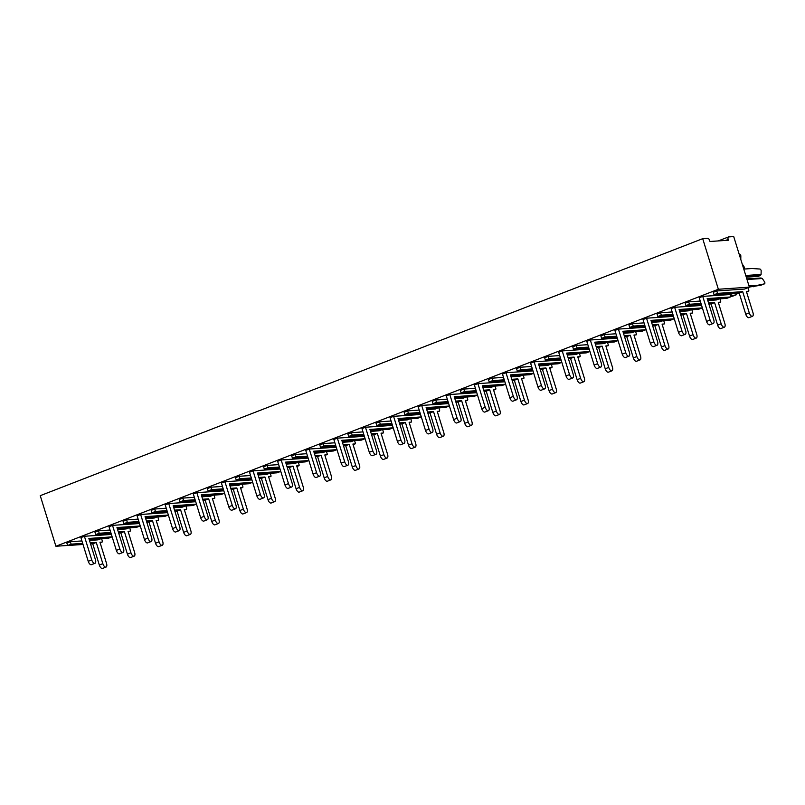 <?xml version="1.0" encoding="UTF-8"?>
<svg xmlns="http://www.w3.org/2000/svg" width="805" height="805" viewBox="0 0 805 805"><rect width="100%" height="100%" fill="white"/><g stroke="black" fill="none" stroke-linecap="round" stroke-linejoin="round"><path stroke-width="1.21" d="M702.705 238.672L718.362 289.257L55.907 546.253L40.25 495.669L702.705 238.672L707.736 238.33A2.566 1.218 68.8 0 1 709.738 240.675L709.99 241.49L728.434 240.232L728.183 239.427L725.597 240.433M100.806 538.766L98.029 539.843L89.466 540.427M84.414 536.271L91.75 559.938A3.763 1.781 68.8 0 0 94.95 563.329L91.438 564.687A3.763 1.781 -111.2 0 1 88.228 561.306L80.903 537.629L84.414 536.271L111.392 534.44M111.13 533.564L95.715 534.611L94.96 532.175L98.472 530.817L110.033 530.032M117.58 529.519L126.133 528.935L128.911 527.859M112.519 525.363L119.854 549.04A3.763 1.781 68.8 0 0 123.054 552.421L119.543 553.79A3.763 1.781 -111.2 0 1 116.343 550.399L109.007 526.732L112.519 525.363L139.506 523.532M139.235 522.656L123.819 523.703L123.064 521.278L126.576 519.909L138.138 519.124M145.685 518.611L154.238 518.038L157.025 516.961M140.633 514.465L147.959 538.132A3.763 1.781 68.8 0 0 151.159 541.524L147.647 542.882A3.763 1.781 -111.2 0 1 144.447 539.501L137.112 515.824L140.633 514.465L167.611 512.634M167.339 511.759L151.924 512.805L151.169 510.37L154.681 509.012L166.243 508.227M173.789 507.714L182.343 507.13L185.13 506.053M168.738 503.558L176.064 527.235A3.763 1.781 68.8 0 0 179.274 530.616L175.752 531.974A3.763 1.781 -111.2 0 1 172.552 528.593L165.226 504.916L168.738 503.558L195.716 501.726M195.444 500.851L180.028 501.897L179.274 499.472L182.785 498.104L194.347 497.319M201.894 496.806L210.447 496.232L213.234 495.145M196.843 492.65L204.168 516.327A3.763 1.781 68.8 0 0 207.378 519.708L203.856 521.077A3.763 1.781 -111.2 0 1 200.656 517.685L193.331 494.018L196.843 492.65L223.82 490.819M223.549 489.953L208.133 491L207.378 488.565L210.89 487.206L222.452 486.421M229.999 485.908L238.552 485.324L241.339 484.248M224.947 481.752L232.273 505.419A3.763 1.781 68.8 0 0 235.483 508.81L231.971 510.169A3.763 1.781 -111.2 0 1 228.761 506.788L221.435 483.111L224.947 481.752L251.925 479.921M251.653 479.045L236.237 480.092L235.483 477.657L238.994 476.298L250.556 475.514M258.103 475L266.666 474.417L269.444 473.34M253.052 470.845L260.377 494.522A3.763 1.781 68.8 0 0 263.587 497.903L260.075 499.271A3.763 1.781 -111.2 0 1 256.865 495.88L249.54 472.213L253.052 470.845L280.029 469.013M279.758 468.148L264.342 469.194L263.587 466.759L267.109 465.391L278.671 464.606M286.208 464.103L294.771 463.519L297.548 462.442M281.156 459.947L288.482 483.614A3.763 1.781 68.8 0 0 291.692 487.005L288.18 488.363A3.763 1.781 -111.2 0 1 284.97 484.982L277.645 461.305L281.156 459.947L308.134 458.115M307.862 457.24L292.446 458.287L291.702 455.851L295.214 454.493L306.775 453.708M314.312 453.195L322.875 452.611L325.653 451.535M309.261 449.039L316.586 472.716A3.763 1.781 68.8 0 0 319.796 476.097L316.285 477.466A3.763 1.781 -111.2 0 1 313.075 474.075L305.749 450.408L309.261 449.039L336.238 447.208M335.977 446.332L320.551 447.379L319.806 444.954L323.318 443.585L334.88 442.8M342.417 442.287L350.98 441.714L353.757 440.637M337.365 438.141L344.701 461.808A3.763 1.781 68.8 0 0 347.901 465.199L344.389 466.558A3.763 1.781 -111.2 0 1 341.179 463.177L333.854 439.5L337.365 438.141L364.343 436.31M364.081 435.435L348.666 436.481L347.911 434.046L351.423 432.688L362.985 431.903M370.531 431.389L379.085 430.806L381.862 429.729M365.47 427.234L372.806 450.911A3.763 1.781 68.8 0 0 376.005 454.292L372.494 455.65A3.763 1.781 -111.2 0 1 369.294 452.269L361.958 428.592L365.47 427.234L392.458 425.402M392.186 424.527L376.77 425.573L376.016 423.148L379.527 421.78L391.089 420.995M398.636 420.482L407.189 419.908L409.976 418.821M393.585 416.326L400.91 440.003A3.763 1.781 68.8 0 0 404.11 443.384L400.598 444.752A3.763 1.781 -111.2 0 1 397.398 441.361L390.063 417.694L393.585 416.326L420.562 414.495M420.291 413.629L404.875 414.676L404.12 412.241L407.632 410.882L419.194 410.097M426.741 409.584L435.294 409L438.081 407.924M421.689 405.428L429.015 429.095A3.763 1.781 68.8 0 0 432.225 432.486L428.703 433.845A3.763 1.781 -111.2 0 1 425.503 430.464L418.177 406.787L421.689 405.428L448.667 403.597M448.395 402.721L432.979 403.768L432.225 401.343L435.736 399.974L447.298 399.189M454.845 398.676L463.398 398.093L466.186 397.016M449.794 394.52L457.119 418.198A3.763 1.781 68.8 0 0 460.329 421.579L456.817 422.947A3.763 1.781 -111.2 0 1 453.607 419.556L446.282 395.889L449.794 394.52L476.771 392.689M476.5 391.824L461.084 392.87L460.329 390.435L463.841 389.067L475.403 388.282M482.95 387.779L491.513 387.195L494.29 386.118M477.898 383.623L485.224 407.29A3.763 1.781 68.8 0 0 488.434 410.681L484.922 412.039A3.763 1.781 -111.2 0 1 481.712 408.658L474.387 384.981L477.898 383.623L504.876 381.791M504.604 380.916L489.188 381.962L488.434 379.527L491.946 378.169L503.517 377.384M511.054 376.871L519.617 376.287L522.395 375.211M506.003 372.715L513.328 396.392A3.763 1.781 68.8 0 0 516.538 399.773L513.027 401.142A3.763 1.781 -111.2 0 1 509.817 397.75L502.491 374.084L506.003 372.715L532.98 370.884M532.709 370.018L517.293 371.065L516.538 368.63L520.06 367.261L531.622 366.476M539.159 365.963L547.722 365.39L550.499 364.313M534.107 361.817L541.433 385.484A3.763 1.781 68.8 0 0 544.643 388.875L541.131 390.234A3.763 1.781 -111.2 0 1 537.921 386.853L530.596 363.176L534.107 361.817L561.085 359.986M560.813 359.111L545.398 360.157L544.653 357.722L548.165 356.363L559.727 355.579M567.263 355.065L575.827 354.482L578.604 353.405M562.212 350.91L569.538 374.587A3.763 1.781 68.8 0 0 572.747 377.968L569.236 379.326A3.763 1.781 -111.2 0 1 566.026 375.945L558.7 352.268L562.212 350.91L589.19 349.078M588.928 348.203L573.502 349.249L572.758 346.824L576.269 345.456L587.831 344.671M595.368 344.158L603.931 343.584L606.708 342.497M590.317 340.002L597.652 363.679A3.763 1.781 68.8 0 0 600.852 367.06L597.34 368.428A3.763 1.781 -111.2 0 1 594.13 365.037L586.805 341.37L590.317 340.002L617.294 338.17M617.033 337.305L601.617 338.352L600.862 335.916L604.374 334.558L615.936 333.773M623.483 333.26L632.036 332.676L634.813 331.6M618.421 329.104L625.757 352.771A3.763 1.781 68.8 0 0 628.957 356.162L625.445 357.521A3.763 1.781 -111.2 0 1 622.245 354.14L614.909 330.463L618.421 329.104L645.409 327.273M645.137 326.397L629.721 327.444L628.967 325.019L632.478 323.65L644.04 322.865M651.587 322.352L660.14 321.769L662.928 320.692M646.536 318.196L653.861 341.873A3.763 1.781 68.8 0 0 657.061 345.254L653.549 346.623A3.763 1.781 -111.2 0 1 650.349 343.232L643.014 319.565L646.536 318.196L673.513 316.365M673.242 315.5L657.826 316.546L657.071 314.111L660.583 312.753L672.145 311.968M679.692 311.454L688.245 310.871L691.032 309.794M674.64 307.299L681.966 330.966A3.763 1.781 68.8 0 0 685.176 334.357L681.654 335.715A3.763 1.781 -111.2 0 1 678.454 332.334L671.129 308.657L674.64 307.299L701.618 305.467M701.346 304.592L685.93 305.638L685.176 303.203L688.688 301.845L700.249 301.06M707.796 300.547L716.349 299.963L719.137 298.886M702.745 296.391L710.07 320.068A3.763 1.781 68.8 0 0 713.28 323.449L709.769 324.818A3.763 1.781 -111.2 0 1 706.559 321.426L699.233 297.759L702.745 296.391L730.407 294.519L733.184 293.433M745.762 314.272L749.274 312.904A3.763 1.781 68.8 0 0 752.474 316.295L748.962 317.653A3.763 1.781 -111.2 0 1 745.762 314.272L739.181 293.03L714.035 294.741L713.28 292.306L716.792 290.937L744.464 289.065L749.375 287.154L718.362 289.257M55.907 546.253L67.59 545.458M83.026 544.472L67.6 545.518L66.855 543.083L70.367 541.715L81.929 540.93M728.183 239.427A2.566 1.218 68.8 0 1 728.515 236.942A2.566 1.218 68.8 0 1 728.686 236.912L733.717 236.569L749.375 287.154M713.28 323.449A3.763 1.781 68.8 0 0 713.763 319.816L707.182 298.575L730.236 297.005A1.197 0.564 68.8 0 0 730.316 296.995A1.197 0.564 68.8 0 0 730.477 295.838L730.075 294.539M740.791 259.411L740.842 255.779A1.711 0.815 68.8 0 0 739.564 254.219L739.171 254.189M743.941 269.071L744.142 269.021A1.711 0.815 68.8 0 0 744.202 269.011A1.711 0.815 68.8 0 0 744.424 267.351L742.17 263.879M707.525 299.671L726.724 298.373L730.236 297.005M752.474 316.295A3.763 1.781 68.8 0 0 752.957 312.652L746.386 291.42L748.479 291.269A1.197 0.564 68.8 0 0 748.559 291.259A1.197 0.564 68.8 0 0 748.72 290.102L747.976 287.697M749.274 312.904L742.693 291.662L717.547 293.372L716.792 290.937M739.181 293.03L742.693 291.662M714.035 294.741L717.547 293.372M743.78 269.081L751.971 268.518L759.89 269.031A1.711 0.815 68.8 0 1 761.168 270.601L761.077 274.445L745.983 275.471L747.241 279.516L762.325 278.5L760.956 277.987L747.06 278.933M746.507 277.162L758.099 276.377L760.202 275.551L746.305 276.497M762.325 278.5L764.75 282.173A1.711 0.815 68.8 0 1 764.529 283.823L761.017 285.181A1.711 0.815 -111.2 0 1 760.956 285.201L749.344 287.043M753.671 286.751L757.183 285.383L749.002 285.936M757.183 285.383L764.468 283.843A1.711 0.815 68.8 0 0 764.529 283.823M760.202 275.551L761.077 274.445M724.369 327.192L720.857 328.561A3.763 1.781 -111.2 0 1 717.658 325.17L721.169 323.811A3.763 1.781 68.8 0 0 724.369 327.192A3.763 1.781 68.8 0 0 724.852 323.56L718.281 302.318L720.374 302.177A1.197 0.564 68.8 0 0 720.455 302.157A1.197 0.564 68.8 0 0 720.616 301L719.942 298.836M717.658 325.17L711.077 303.928L714.588 302.569L708.551 302.982M721.169 323.811L714.588 302.569M701.004 303.495L689.442 304.28L688.688 301.845M685.93 305.638L689.442 304.28M711.077 303.928L708.893 304.079M732.973 296.059A1.711 0.815 -111.2 0 1 732.912 296.089A1.711 0.815 -111.2 0 1 732.852 296.109L730.558 296.592M730.517 295.988L736.364 294.741A1.711 0.815 68.8 0 0 736.424 294.731A1.711 0.815 68.8 0 0 736.676 293.201M696.265 338.1L692.753 339.458A3.763 1.781 -111.2 0 1 689.543 336.077L693.065 334.709A3.763 1.781 68.8 0 0 696.265 338.1A3.763 1.781 68.8 0 0 696.748 334.467L690.177 313.226L692.27 313.085A1.197 0.564 68.8 0 0 692.35 313.065A1.197 0.564 68.8 0 0 692.501 311.907L691.837 309.734M689.543 336.077L682.972 314.836L686.484 313.477L680.446 313.88M693.065 334.709L686.484 313.477M672.9 314.393L661.338 315.178L660.583 312.753M657.826 316.546L661.338 315.178M682.972 314.836L680.778 314.986M668.16 348.998L664.648 350.366A3.763 1.781 -111.2 0 1 661.438 346.975L664.96 345.617A3.763 1.781 68.8 0 0 668.16 348.998A3.763 1.781 68.8 0 0 668.643 345.365L662.072 324.123L664.165 323.982A1.197 0.564 68.8 0 0 664.246 323.962A1.197 0.564 68.8 0 0 664.397 322.805L663.733 320.642M661.438 346.975L654.868 325.743L658.379 324.375L652.332 324.787M664.96 345.617L658.379 324.375M644.795 325.3L633.233 326.085L632.478 323.65M629.721 327.444L633.233 326.085M654.868 325.743L652.674 325.884M640.056 359.905L636.544 361.264A3.763 1.781 -111.2 0 1 633.334 357.883L636.846 356.524A3.763 1.781 68.8 0 0 640.056 359.905A3.763 1.781 68.8 0 0 640.538 356.273L633.968 335.031L636.061 334.89A1.197 0.564 68.8 0 0 636.141 334.87A1.197 0.564 68.8 0 0 636.292 333.713L635.618 331.539M633.334 357.883L626.763 336.641L630.275 335.283L624.227 335.685M636.846 356.524L630.275 335.283M616.69 336.198L605.129 336.983L604.374 334.558M601.617 338.352L605.129 336.983M626.763 336.641L624.569 336.792M611.951 370.813L608.439 372.172A3.763 1.781 -111.2 0 1 605.229 368.791L608.741 367.422A3.763 1.781 68.8 0 0 611.951 370.813A3.763 1.781 68.8 0 0 612.434 367.171L605.853 345.929L607.956 345.788A1.197 0.564 68.8 0 0 608.037 345.768A1.197 0.564 68.8 0 0 608.188 344.621L607.513 342.447M605.229 368.791L598.658 347.549L602.17 346.18L596.123 346.593M608.741 367.422L602.17 346.18M588.586 347.106L577.024 347.891L576.269 345.456M573.502 349.249L577.024 347.891M598.658 347.549L596.465 347.69M583.846 381.711L580.335 383.079A3.763 1.781 -111.2 0 1 577.125 379.688L580.636 378.33A3.763 1.781 68.8 0 0 583.846 381.711A3.763 1.781 68.8 0 0 584.329 378.078L577.749 356.836L579.852 356.696A1.197 0.564 68.8 0 0 579.932 356.675A1.197 0.564 68.8 0 0 580.083 355.518L579.409 353.355M577.125 379.688L570.554 358.446L574.066 357.088L568.018 357.5M580.636 378.33L574.066 357.088M560.481 358.004L548.909 358.789L548.165 356.363M545.398 360.157L548.909 358.789M570.554 358.446L568.36 358.597M555.742 392.619L552.23 393.977A3.763 1.781 -111.2 0 1 549.02 390.596L552.532 389.228A3.763 1.781 68.8 0 0 555.742 392.619A3.763 1.781 68.8 0 0 556.225 388.976L549.644 367.744L551.737 367.593A1.197 0.564 68.8 0 0 551.827 367.583A1.197 0.564 68.8 0 0 551.978 366.426L551.304 364.252M549.02 390.596L542.439 369.354L545.961 367.986L539.913 368.398M552.532 389.228L545.961 367.986M532.367 368.911L520.805 369.696L520.06 367.261M517.293 371.065L520.805 369.696M542.439 369.354L540.256 369.505M527.637 403.516L524.115 404.885A3.763 1.781 -111.2 0 1 520.915 401.494L524.427 400.135A3.763 1.781 68.8 0 0 527.637 403.516A3.763 1.781 68.8 0 0 528.11 399.884L521.539 378.642L523.632 378.501A1.197 0.564 68.8 0 0 523.713 378.481A1.197 0.564 68.8 0 0 523.874 377.324L523.2 375.16M520.915 401.494L514.335 380.252L517.856 378.893L511.809 379.306M524.427 400.135L517.856 378.893M504.262 379.819L492.7 380.604L491.946 378.169M489.188 381.962L492.7 380.604M514.335 380.252L512.151 380.403M685.176 334.357A3.763 1.781 68.8 0 0 685.649 330.714L679.078 309.482L702.131 307.913A1.197 0.564 68.8 0 0 702.212 307.892A1.197 0.564 68.8 0 0 702.342 307.802M679.42 310.579L698.619 309.271L702.131 307.913M657.061 345.254A3.763 1.781 68.8 0 0 657.544 341.622L650.973 320.38L674.027 318.82A1.197 0.564 68.8 0 0 674.107 318.8A1.197 0.564 68.8 0 0 674.238 318.7M651.315 321.487L670.515 320.179L674.027 318.82M628.957 356.162A3.763 1.781 68.8 0 0 629.44 352.53L622.869 331.288L645.922 329.718A1.197 0.564 68.8 0 0 646.002 329.698A1.197 0.564 68.8 0 0 646.123 329.607M623.211 332.385L642.41 331.086L645.922 329.718M600.852 367.06A3.763 1.781 68.8 0 0 601.335 363.427L594.764 342.185L617.817 340.626A1.197 0.564 68.8 0 0 617.898 340.606A1.197 0.564 68.8 0 0 618.019 340.505M595.106 343.292L614.306 341.984L617.817 340.626M572.747 377.968A3.763 1.781 68.8 0 0 573.23 374.335L566.66 353.093L589.713 351.523A1.197 0.564 68.8 0 0 589.793 351.513A1.197 0.564 68.8 0 0 589.914 351.413M566.992 354.19L586.191 352.892L589.713 351.523M544.643 388.875A3.763 1.781 68.8 0 0 545.126 385.233L538.545 363.991L561.598 362.431A1.197 0.564 68.8 0 0 561.689 362.411A1.197 0.564 68.8 0 0 561.81 362.32M538.887 365.098L558.086 363.79L561.598 362.431M516.538 399.773A3.763 1.781 68.8 0 0 517.021 396.141L510.44 374.899L533.494 373.329A1.197 0.564 68.8 0 0 533.584 373.319A1.197 0.564 68.8 0 0 533.705 373.218M510.783 375.995L529.982 374.697L533.494 373.329M499.523 414.424L496.011 415.783A3.763 1.781 -111.2 0 1 492.811 412.401L496.323 411.033A3.763 1.781 68.8 0 0 499.523 414.424A3.763 1.781 68.8 0 0 500.006 410.792L493.435 389.55L495.528 389.409A1.197 0.564 68.8 0 0 495.608 389.389A1.197 0.564 68.8 0 0 495.769 388.231L495.095 386.058M492.811 412.401L486.23 391.16L489.742 389.801L483.704 390.204M496.323 411.033L489.742 389.801M476.158 390.717L464.596 391.502L463.841 389.067M461.084 392.87L464.596 391.502M486.23 391.16L484.047 391.311M471.418 425.322L467.906 426.69A3.763 1.781 -111.2 0 1 464.706 423.299L468.218 421.941A3.763 1.781 68.8 0 0 471.418 425.322A3.763 1.781 68.8 0 0 471.901 421.689L465.33 400.447L467.423 400.306A1.197 0.564 68.8 0 0 467.504 400.286A1.197 0.564 68.8 0 0 467.665 399.129L466.991 396.966M464.706 423.299L458.125 402.067L461.637 400.699L455.6 401.111M468.218 421.941L461.637 400.699M448.053 401.625L436.491 402.409L435.736 399.974M432.979 403.768L436.491 402.409M458.125 402.067L455.942 402.208M443.314 436.23L439.802 437.588A3.763 1.781 -111.2 0 1 436.592 434.207L440.114 432.849A3.763 1.781 68.8 0 0 443.314 436.23A3.763 1.781 68.8 0 0 443.797 432.597L437.226 411.355L439.319 411.214A1.197 0.564 68.8 0 0 439.399 411.194A1.197 0.564 68.8 0 0 439.55 410.037L438.886 407.863M436.592 434.207L430.021 412.965L433.533 411.607L427.495 412.009M440.114 432.849L433.533 411.607M419.948 412.522L408.387 413.307L407.632 410.882M404.875 414.676L408.387 413.307M430.021 412.965L427.827 413.116M488.434 410.681A3.763 1.781 68.8 0 0 488.917 407.038L482.336 385.806L505.389 384.237A1.197 0.564 68.8 0 0 505.47 384.216A1.197 0.564 68.8 0 0 505.6 384.126M482.678 386.903L501.877 385.595L505.389 384.237M460.329 421.579A3.763 1.781 68.8 0 0 460.812 417.946L454.231 396.704L477.285 395.144A1.197 0.564 68.8 0 0 477.365 395.124A1.197 0.564 68.8 0 0 477.496 395.024M454.573 397.811L473.773 396.503L477.285 395.144M432.225 432.486A3.763 1.781 68.8 0 0 432.698 428.854L426.127 407.612L449.18 406.042A1.197 0.564 68.8 0 0 449.26 406.022A1.197 0.564 68.8 0 0 449.391 405.931M426.469 408.709L445.668 407.411L449.18 406.042M415.209 447.137L411.697 448.496A3.763 1.781 -111.2 0 1 408.487 445.115L411.999 443.746A3.763 1.781 68.8 0 0 415.209 447.137A3.763 1.781 68.8 0 0 415.692 443.495L409.121 422.253L411.214 422.112A1.197 0.564 68.8 0 0 411.295 422.092A1.197 0.564 68.8 0 0 411.446 420.935L410.781 418.771M408.487 445.115L401.916 423.873L405.428 422.504L399.381 422.917M411.999 443.746L405.428 422.504M391.844 423.43L380.282 424.215L379.527 421.78M376.77 425.573L380.282 424.215M401.916 423.873L399.723 424.014M387.104 458.035L383.593 459.403A3.763 1.781 -111.2 0 1 380.383 456.012L383.894 454.654A3.763 1.781 68.8 0 0 387.104 458.035A3.763 1.781 68.8 0 0 387.587 454.402L381.017 433.16L383.11 433.02A1.197 0.564 68.8 0 0 383.19 432.999A1.197 0.564 68.8 0 0 383.341 431.842L382.667 429.679M380.383 456.012L373.812 434.77L377.324 433.412L371.276 433.825M383.894 454.654L377.324 433.412M363.739 434.328L352.177 435.113L351.423 432.688M348.666 436.481L352.177 435.113M373.812 434.77L371.618 434.921M359 468.943L355.488 470.301A3.763 1.781 -111.2 0 1 352.278 466.92L355.79 465.552A3.763 1.781 68.8 0 0 359 468.943A3.763 1.781 68.8 0 0 359.483 465.3L352.902 444.068L355.005 443.917A1.197 0.564 68.8 0 0 355.086 443.907A1.197 0.564 68.8 0 0 355.236 442.75L354.562 440.577M352.278 466.92L345.707 445.678L349.219 444.31L343.172 444.722M355.79 465.552L349.219 444.31M335.635 445.235L324.073 446.02L323.318 443.585M320.551 447.379L324.073 446.02M345.707 445.678L343.514 445.829M404.11 443.384A3.763 1.781 68.8 0 0 404.593 439.751L398.022 418.509L421.075 416.95A1.197 0.564 68.8 0 0 421.156 416.93A1.197 0.564 68.8 0 0 421.287 416.829M398.364 419.616L417.564 418.308L421.075 416.95M376.005 454.292A3.763 1.781 68.8 0 0 376.488 450.659L369.918 429.417L392.971 427.847A1.197 0.564 68.8 0 0 393.051 427.837A1.197 0.564 68.8 0 0 393.172 427.737M370.26 430.514L389.459 429.216L392.971 427.847M347.901 465.199A3.763 1.781 68.8 0 0 348.384 461.557L341.813 440.315L364.866 438.755A1.197 0.564 68.8 0 0 364.947 438.735A1.197 0.564 68.8 0 0 365.068 438.645M342.155 441.422L361.354 440.114L364.866 438.755M330.895 479.84L327.383 481.209A3.763 1.781 -111.2 0 1 324.174 477.818L327.685 476.459A3.763 1.781 68.8 0 0 330.895 479.84A3.763 1.781 68.8 0 0 331.378 476.208L324.797 454.966L326.9 454.825A1.197 0.564 68.8 0 0 326.981 454.805A1.197 0.564 68.8 0 0 327.132 453.648L326.458 451.484M324.174 477.818L317.603 456.576L321.115 455.217L315.067 455.63M327.685 476.459L321.115 455.217M307.53 456.143L295.958 456.928L295.214 454.493M292.446 458.287L295.958 456.928M317.603 456.576L315.409 456.727M302.791 490.748L299.279 492.107A3.763 1.781 -111.2 0 1 296.069 488.726L299.581 487.357A3.763 1.781 68.8 0 0 302.791 490.748A3.763 1.781 68.8 0 0 303.274 487.116L296.693 465.874L298.786 465.733A1.197 0.564 68.8 0 0 298.876 465.713A1.197 0.564 68.8 0 0 299.027 464.555L298.353 462.382M296.069 488.726L289.488 467.484L293.01 466.125L286.962 466.528M299.581 487.357L293.01 466.125M279.416 467.041L267.854 467.826L267.109 465.391M264.342 469.194L267.854 467.826M289.488 467.484L287.305 467.635M274.686 501.646L271.164 503.014A3.763 1.781 -111.2 0 1 267.964 499.623L271.476 498.265A3.763 1.781 68.8 0 0 274.686 501.646A3.763 1.781 68.8 0 0 275.159 498.013L268.588 476.771L270.681 476.63A1.197 0.564 68.8 0 0 270.762 476.61A1.197 0.564 68.8 0 0 270.923 475.453L270.249 473.29M267.964 499.623L261.384 478.391L264.895 477.023L258.858 477.435M271.476 498.265L264.895 477.023M251.311 477.949L239.749 478.734L238.994 476.298M236.237 480.092L239.749 478.734M261.384 478.391L259.2 478.532M319.796 476.097A3.763 1.781 68.8 0 0 320.279 472.465L313.709 451.223L336.762 449.653A1.197 0.564 68.8 0 0 336.842 449.643A1.197 0.564 68.8 0 0 336.963 449.542M314.041 452.319L333.24 451.021L336.762 449.653M291.692 487.005A3.763 1.781 68.8 0 0 292.175 483.362L285.594 462.13L308.647 460.561A1.197 0.564 68.8 0 0 308.738 460.541A1.197 0.564 68.8 0 0 308.858 460.45M285.936 463.227L305.135 461.919L308.647 460.561M263.587 497.903A3.763 1.781 68.8 0 0 264.07 494.27L257.489 473.028L280.543 471.468A1.197 0.564 68.8 0 0 280.623 471.448A1.197 0.564 68.8 0 0 280.754 471.348M257.831 474.135L277.031 472.827L280.543 471.468M246.572 512.554L243.06 513.912A3.763 1.781 -111.2 0 1 239.86 510.531L243.372 509.173A3.763 1.781 68.8 0 0 246.572 512.554A3.763 1.781 68.8 0 0 247.055 508.921L240.484 487.679L242.577 487.538A1.197 0.564 68.8 0 0 242.657 487.518A1.197 0.564 68.8 0 0 242.818 486.361L242.144 484.187M239.86 510.531L233.279 489.289L236.791 487.931L230.753 488.333M243.372 509.173L236.791 487.931M223.206 488.846L211.645 489.631L210.89 487.206M208.133 491L211.645 489.631M233.279 489.289L231.095 489.44M218.467 523.461L214.955 524.82A3.763 1.781 -111.2 0 1 211.755 521.439L215.267 520.07A3.763 1.781 68.8 0 0 218.467 523.461A3.763 1.781 68.8 0 0 218.95 519.819L212.379 498.577L214.472 498.436A1.197 0.564 68.8 0 0 214.553 498.416A1.197 0.564 68.8 0 0 214.704 497.259L214.039 495.095M211.755 521.439L205.174 500.197L208.686 498.828L202.649 499.241M215.267 520.07L208.686 498.828M195.102 499.754L183.54 500.539L182.785 498.104M180.028 501.897L183.54 500.539M205.174 500.197L202.991 500.338M190.362 534.359L186.851 535.728A3.763 1.781 -111.2 0 1 183.641 532.336L187.163 530.978A3.763 1.781 68.8 0 0 190.362 534.359A3.763 1.781 68.8 0 0 190.845 530.726L184.275 509.485L186.368 509.344A1.197 0.564 68.8 0 0 186.448 509.324A1.197 0.564 68.8 0 0 186.599 508.166L185.935 506.003M183.641 532.336L177.07 511.095L180.582 509.736L174.544 510.149M187.163 530.978L180.582 509.736M166.997 510.652L155.435 511.437L154.681 509.012M151.924 512.805L155.435 511.437M177.07 511.095L174.876 511.245M235.483 508.81A3.763 1.781 68.8 0 0 235.966 505.178L229.385 483.936L252.438 482.366A1.197 0.564 68.8 0 0 252.518 482.346A1.197 0.564 68.8 0 0 252.649 482.255M229.727 485.033L248.926 483.735L252.438 482.366M207.378 519.708A3.763 1.781 68.8 0 0 207.861 516.075L201.28 494.834L224.333 493.274A1.197 0.564 68.8 0 0 224.414 493.254A1.197 0.564 68.8 0 0 224.545 493.153M201.622 495.94L220.822 494.632L224.333 493.274M179.274 530.616A3.763 1.781 68.8 0 0 179.746 526.983L173.176 505.741L196.229 504.172A1.197 0.564 68.8 0 0 196.309 504.161A1.197 0.564 68.8 0 0 196.44 504.061M173.518 506.838L192.717 505.54L196.229 504.172M162.258 545.267L158.746 546.625A3.763 1.781 -111.2 0 1 155.536 543.244L159.048 541.876A3.763 1.781 68.8 0 0 162.258 545.267A3.763 1.781 68.8 0 0 162.741 541.624L156.17 520.392L158.263 520.241A1.197 0.564 68.8 0 0 158.344 520.231A1.197 0.564 68.8 0 0 158.494 519.074L157.83 516.901M155.536 543.244L148.965 522.002L152.477 520.634L146.43 521.046M159.048 541.876L152.477 520.634M138.893 521.56L127.331 522.344L126.576 519.909M123.819 523.703L127.331 522.344M148.965 522.002L146.772 522.153M134.153 556.164L130.641 557.533A3.763 1.781 -111.2 0 1 127.432 554.142L130.943 552.783A3.763 1.781 68.8 0 0 134.153 556.164A3.763 1.781 68.8 0 0 134.636 552.532L128.055 531.29L130.158 531.149A1.197 0.564 68.8 0 0 130.239 531.129A1.197 0.564 68.8 0 0 130.39 529.972L129.716 527.808M127.432 554.142L120.861 532.9L124.373 531.542L118.325 531.954M130.943 552.783L124.373 531.542M110.788 532.467L99.226 533.252L98.472 530.817M95.715 534.611L99.226 533.252M120.861 532.9L118.667 533.051M106.049 567.072L102.537 568.431A3.763 1.781 -111.2 0 1 99.327 565.05L102.839 563.681A3.763 1.781 68.8 0 0 106.049 567.072A3.763 1.781 68.8 0 0 106.532 563.44L99.951 542.198L102.054 542.057A1.197 0.564 68.8 0 0 102.134 542.037A1.197 0.564 68.8 0 0 102.285 540.88L101.611 538.706M99.327 565.05L92.756 543.808L96.268 542.449L90.22 542.852M102.839 563.681L96.268 542.449M82.684 543.365L71.122 544.15L70.367 541.715M67.6 545.518L71.122 544.15M92.756 543.808L90.563 543.959M151.159 541.524A3.763 1.781 68.8 0 0 151.642 537.881L145.071 516.639L168.124 515.079A1.197 0.564 68.8 0 0 168.205 515.059A1.197 0.564 68.8 0 0 168.336 514.969M145.413 517.746L164.612 516.438L168.124 515.079M123.054 552.421A3.763 1.781 68.8 0 0 123.537 548.789L116.967 527.547L140.02 525.977A1.197 0.564 68.8 0 0 140.1 525.967A1.197 0.564 68.8 0 0 140.221 525.866M117.309 528.644L136.508 527.345L140.02 525.977M94.95 563.329A3.763 1.781 68.8 0 0 95.433 559.686L88.862 538.454L111.915 536.885A1.197 0.564 68.8 0 0 111.996 536.865A1.197 0.564 68.8 0 0 112.116 536.774M89.204 539.551L108.403 538.243L111.915 536.885M706.559 321.426L710.07 320.068M748.559 291.259L746.577 292.024L748.479 291.269M760.956 285.201L764.468 283.843M732.852 296.109L736.364 294.741M690.358 313.819L692.27 313.085M577.94 357.43L579.852 356.696M551.827 367.583L549.835 368.348L551.737 367.593M678.454 332.334L681.966 330.966M650.349 343.232L653.861 341.873M622.245 354.14L625.757 352.771M594.13 365.037L597.652 363.679M566.026 375.945L569.538 374.587M537.921 386.853L541.433 385.484M509.817 397.75L513.328 396.392M493.616 390.143L495.528 389.409M465.511 401.051L467.423 400.306M481.712 408.658L485.224 407.29M453.607 419.556L457.119 418.198M425.503 430.464L429.015 429.095M381.198 433.754L383.11 433.02M355.086 443.907L353.093 444.672L355.005 443.917M397.398 441.361L400.91 440.003M369.294 452.269L372.806 450.911M341.179 463.177L344.701 461.808M296.884 466.467L298.786 465.733M313.075 474.075L316.586 472.716M284.97 484.982L288.482 483.614M256.865 495.88L260.377 494.522M240.665 488.273L242.577 487.538M184.456 510.078L186.368 509.344M228.761 506.788L232.273 505.419M200.656 517.685L204.168 516.327M172.552 528.593L176.064 527.235M158.344 520.231L156.351 520.996L158.263 520.241M100.142 542.791L102.054 542.057M144.447 539.501L147.959 538.132M116.343 550.399L119.854 549.04M88.228 561.306L91.75 559.938M728.515 236.942L718.251 240.926M726.804 298.353L730.316 296.995M736.424 294.731L732.912 296.089M690.368 313.829L692.35 313.065M577.94 357.45L579.932 356.675M698.7 309.261L702.212 307.892M670.595 320.159L674.107 318.8M642.491 331.066L646.002 329.698M614.386 341.964L617.898 340.606M586.282 352.872L589.793 351.513M558.167 363.78L561.689 362.411M530.062 374.677L533.584 373.319M493.626 390.153L495.608 389.389M465.521 401.061L467.504 400.286M501.958 385.585L505.47 384.216M473.853 396.483L477.365 395.124M445.749 407.39L449.26 406.022M381.198 433.774L383.19 432.999M417.644 418.288L421.156 416.93M389.54 429.196L393.051 427.837M361.435 440.104L364.947 438.735M296.884 466.477L298.876 465.713M333.33 451.001L336.842 449.643M305.216 461.909L308.738 460.541M277.111 472.807L280.623 471.448M240.675 488.293L242.657 487.518M184.466 510.098L186.448 509.324M249.007 483.714L252.518 482.346M220.902 494.612L224.414 493.254M192.798 505.52L196.309 504.161M100.142 542.801L102.134 542.037M164.693 516.428L168.205 515.059M136.588 527.325L140.1 525.967M108.484 538.233L111.996 536.865"/></g></svg>
